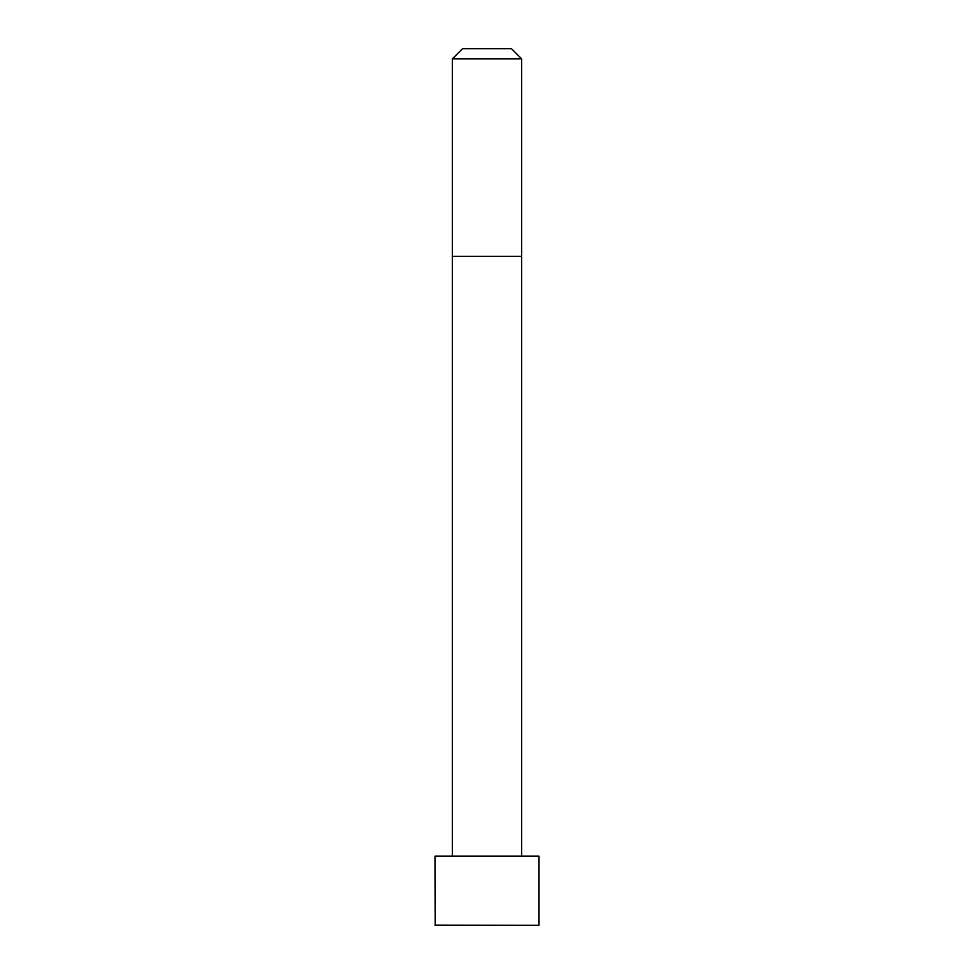 <?xml version="1.0" encoding="UTF-8"?>
<svg xmlns="http://www.w3.org/2000/svg" width="974" height="974" viewBox="0 0 974 974"><rect width="100%" height="100%" fill="white"/><g stroke="black" fill="none" stroke-linecap="round" stroke-linejoin="round"><path stroke-width="1.46" d="M538.902 925.142L538.902 856.097L435.098 856.097L435.256 925.3L538.744 925.3L435.098 925.142M487 58.793L452.399 58.793L452.399 256.32L521.601 256.32L521.601 58.793L487 58.793M521.601 58.793L511.508 48.7L462.492 48.7L452.399 58.793M521.601 856.097L521.601 256.32M452.399 856.097L452.399 256.32"/></g></svg>
